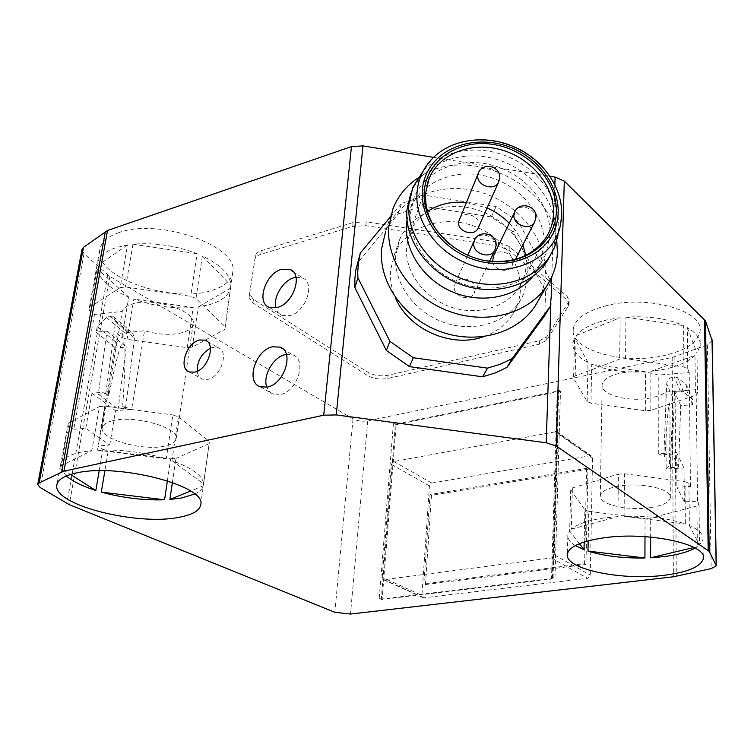 <?xml version="1.0" encoding="UTF-8"?>
<svg xmlns="http://www.w3.org/2000/svg" width="754" height="754" viewBox="0 0 754 754"><rect width="100%" height="100%" fill="white"/><g stroke="black" fill="none" stroke-linecap="round" stroke-linejoin="round"><path stroke-width="0.57" stroke-dasharray="3.77 2.83" d="M382.203 577.328L391.345 464.426L393.192 461.655L556.744 431.571L557.866 433.644L554.218 554.737L552.145 557.828L383.692 579.732L382.203 577.328L383.032 577.696L395.36 424.785L393.418 423.616L379.187 598.657L381.26 599.562L383.032 577.696L421.91 595.406L429.441 485.925L431.778 483.088L590.08 455.774L591.419 455.953L592.54 457.97L590.288 575.151L587.639 578.29L423.965 597.771L423.173 597.696L421.91 595.406M552.38 577.668L558.083 389.988L558.365 390.468L557.253 391.175L396.227 423.984L382.146 598.996L551.504 578.525L553.05 577.583L554.944 578.61L381.26 599.562M425.416 584.567L431.476 495.35L587.941 469.252L585.981 564.463L425.416 584.567L423.889 583.85L430.006 494.53L586.593 468.338L587.941 469.252M391.345 464.426L429.441 485.925M557.253 391.175L551.504 578.525M558.083 389.988L558.723 389.856L553.05 577.583M558.723 389.856L560.495 391.194L554.944 578.61M396.227 423.984L393.418 423.616M560.495 391.194L395.36 424.785M712.162 340.704L707.412 344.814L672.172 357.49L367.763 420.836C362.278 421.674 357.358 421.024 353.013 418.875L109.811 276.426L84.024 253.693L81.941 249.744M544.756 315.54L545.613 291.364L513.267 232.015L491.335 216.935L421.948 206.059L398.018 214.089L357.283 263.212M433.625 157.36L549.892 176.238M261.233 250.677L353.098 222.524L366.227 221.855L498.535 242.241L509.327 246.567L567.112 296.341L569.138 300.46L568.516 302.175L546.867 336.736L539.666 340.676L388.093 375.228C380.629 376.5 373.993 375.586 368.178 372.485L253.419 299.489L249.536 293.975L255.408 255.634C255.813 253.448 257.755 251.798 261.233 250.677L260.752 254.381L352.712 226.36L365.86 225.691L498.337 246.058L509.148 250.366L567.017 299.969L569.044 304.069L568.422 305.785L546.744 340.195L539.544 344.116L387.82 378.47C380.346 379.733 373.701 378.828 367.886 375.737L252.958 302.995L249.074 297.5L254.918 259.31C255.323 257.133 257.274 255.493 260.752 254.381M607.036 305.493C586.235 310.921 574.963 318.791 573.238 329.121C569.817 349.96 623.068 364.945 663.407 355.709C685.329 350.761 697.516 342.702 699.976 331.515C704.736 311.166 648.402 294.701 607.036 305.493M118.548 232.741C106.795 236.945 100.489 242.911 99.641 250.63C95.711 277.783 172.336 303.692 211.469 290.535C224.504 286.577 231.619 280.384 232.816 271.94C239.178 246.341 158.594 217.293 118.548 232.741M89.33 307.679L96.974 265.248C97.803 257.642 104.109 251.779 115.899 247.661L127.558 244.899L120.14 287.623L89.33 307.679L89.547 310.346L94.476 314.465L122.261 311.411C123.345 308.169 126.681 305.69 132.261 303.966C153.448 296.746 196.144 310.931 193.203 323.683C192.666 327.754 189.009 330.752 182.232 332.693C171.083 335.379 158.51 334.729 144.504 330.723L117.294 333.56L121.912 337.424L127.04 339.347L187.228 347.632L192.336 347.132L224.871 329.328L225.182 326.774L196.002 298.48L190.687 296.313L125.598 286.991L120.14 287.623M125.598 286.991L132.949 244.202C154.617 242.439 175.993 245.606 197.096 253.693L190.687 296.313M196.002 298.48L202.317 255.945C221.158 265.097 230.667 274.946 230.875 285.464L225.182 326.774M224.871 329.328L230.545 288.141C228.547 295.615 221.506 301.129 209.433 304.682L198.255 306.972L192.336 347.132M187.228 347.632L193.203 307.519C173.42 308.933 153.627 306.115 133.835 299.084L127.04 339.347M121.912 337.424L128.783 297.085C110.169 289.018 99.613 279.593 97.115 268.829L89.547 310.346M230.545 288.141L198.255 306.972M194.683 494.068C199.537 491.796 202.411 489.054 203.307 485.84L209.348 442.249L203.542 483.804C202.901 475.774 192.364 468.046 171.921 460.628L178.425 416.858L172.855 414.926L166.257 458.8C143.43 452.146 120.517 449.271 97.539 450.166L105.117 406.104L99.481 406.576L91.837 450.581L79.575 452.457C67.257 455.378 60.876 459.742 60.414 465.538L68.209 423.409L68.529 425.69L73.76 429.29L94.476 314.465M68.529 425.69L60.763 468.281L70.527 474.464M99.198 470.75L102.855 449.28L97.963 445.916L117.294 333.56M128.783 297.085L97.115 268.829M73.76 429.29L85.767 428.338L109.716 445.048L97.963 445.916M109.716 445.048L115.503 410.704L131.648 409.356L144.504 330.723M85.767 428.338L91.969 393.22L108.463 391.75L122.261 311.411M108.463 391.75L108.708 395.756C123.694 321.647 128.35 325.153 122.666 406.283L131.648 409.356M112.544 420.76C105.956 422.4 102.497 424.888 102.167 428.206C100.301 439.469 143.637 451.392 165.088 446C172.053 444.426 175.748 441.901 176.2 438.423C178.915 427.546 134.278 414.832 112.544 420.76M102.855 449.28L108.227 450.986L104.891 470.75M167.397 480.76L170.658 458.828L108.227 450.986M170.658 458.828L175.927 458.46L172.393 482.466M209.112 443.654L175.927 458.46M178.425 416.858L209.376 441.476M105.117 406.104L172.855 414.926M68.209 423.409L99.481 406.576M66.343 475.953L60.763 468.281M203.307 485.84L190.536 491.052M171.921 460.628L203.542 483.804M97.539 450.166L166.257 458.8M60.414 466.142L91.837 450.581M584.171 542.003L584.85 509.874L570.712 489.846L572.371 487.942L571.334 529.185C577.149 524.153 587.95 520.43 603.756 518.026L617.931 516.575L618.403 474.143L624.482 473.785L684.99 481.674L685.377 523.973C668.572 518.29 648.148 515.727 624.086 516.283L624.482 473.785M570.712 489.846L569.656 530.957L567.856 534.869L567.357 554.049M575.377 545.566C569.92 542.183 567.413 538.62 567.856 534.869M584.85 509.874L588.789 511.353L588.195 540.835M644.99 536.631L645.038 518.413L650.674 518.149L650.645 537.074M699.015 504.143L699.561 545.001L702.982 539.506C703.708 534.52 699.175 529.864 689.373 525.538L688.939 483.323L690.466 486.5L676.885 487.235L684.33 501.853L697.573 501.174L699.015 504.143L696.885 505.972L697.403 546.688L695.16 548.073M688.939 483.323L684.99 481.674M697.403 546.688L694.066 547.479M696.885 505.972L650.674 518.149M645.038 518.413L588.789 511.353M572.371 487.942L618.403 474.143M650.485 507.602C662.446 505.689 669.062 502.456 670.325 497.885C672.804 489.374 642.059 482.089 619.307 486.066C607.658 488.102 601.324 491.306 600.307 495.689C598.299 504.313 628.082 511.212 650.485 507.602M690.466 486.5L689.231 372.551L658.214 375.077C646.583 371.298 634.02 370.638 620.533 373.089C609.279 375.643 603.153 379.498 602.154 384.663C600.175 394.813 628.959 402.504 650.627 397.923C657.224 396.623 662.295 394.653 665.857 392.014L696.13 389.686L697.525 393.154L695.471 395.322L694.962 355.37L650.853 371.354L650.806 410.336L695.471 395.322M689.231 372.551L687.742 368.866L683.925 366.981L625.556 358.621L619.684 359.121L575.189 375.963L573.568 378.235L587.149 401.562L590.947 403.239L645.358 410.732L650.806 410.336M694.962 355.37C688.242 361.779 677.733 366.472 663.445 369.451L650.853 371.354M645.358 410.732L645.471 371.797C624.859 372.881 606.942 370.337 591.73 364.154L590.947 403.239M587.149 401.562L587.979 362.41C577.413 356.925 572.38 350.506 572.87 343.174L574.605 337.952L573.568 378.235M575.189 375.963L576.207 335.558C581.73 328.753 591.928 323.551 606.81 319.969L620.146 317.688L619.684 359.121M625.556 358.621L625.933 317.132C648.544 315.766 667.742 318.612 683.548 325.653L683.925 366.981M687.742 368.866L687.318 327.613C696.545 333.061 700.834 339.093 700.183 345.709L696.988 353.079L697.525 393.154M576.207 335.558L620.146 317.688M625.933 317.132L683.548 325.653M687.318 327.613L696.988 353.079M697.573 501.174L696.13 389.686M689.373 525.538L699.561 545.001M684.33 501.853L684.029 467.998L666.121 469.045L665.857 392.014M684.029 467.998L676.649 452.617L676.885 487.235M670.325 497.885L669.995 426.783C670.165 387.688 668.459 397.622 664.877 456.585L658.299 453.767L676.649 452.617M658.299 453.767L658.214 375.077M666.121 469.045L669.486 465.755L669.995 426.783M670.419 467.612L673.002 398.037C673.548 394.069 675.98 391.741 680.287 391.034L683.68 392.061L692.521 399.375L692.587 404.757L680.711 405.624L678.572 467.131L670.419 467.612L669.486 465.755M678.572 467.131L672.229 454.134L663.906 454.653L666.687 383.795C667.252 379.762 669.731 377.377 674.123 376.651L677.592 377.679L686.602 385.096L686.658 390.563L674.538 391.496L672.229 454.134M664.877 456.585L663.906 454.653M680.711 405.624L674.538 391.496M692.587 404.757L686.658 390.563M692.521 399.375L686.602 385.096M645.471 371.797L591.73 364.154M587.979 362.41L574.605 337.952M571.334 529.185L617.931 516.575M624.086 516.283L685.377 523.973M579.421 543.7L569.656 530.957M91.969 393.22L115.503 410.704M105.786 393.541L115.503 321.864L113.515 316.737L109.933 315.945L106.616 317.604L97.2 326.671L96.22 332.184L107.011 331.053L98.293 394.201L105.786 393.541L108.708 395.756M98.293 394.201L118.124 409.026L125.484 408.414L134.532 338.018L132.544 332.966L129.019 332.165L125.767 333.777L116.578 342.646L115.645 348.075L126.248 347.01L118.124 409.026M122.666 406.283L125.484 408.414M107.011 331.053L126.248 347.01M96.22 332.184L115.645 348.075M97.2 326.671L116.578 342.646M193.203 307.519L133.835 299.084M202.317 255.945L230.875 285.464M132.949 244.202L197.096 253.693M96.927 266.039L127.558 244.899M286.36 354.342L292.788 354.917C307.359 359.404 297.519 391.571 280.469 394.531L272.1 393.654L268.942 391.043L266.841 387.217M296.002 277.255L302.486 277.924C315.803 282.543 305.917 312.194 289.743 315.653L281.911 315.379C278.848 314.05 276.831 311.534 275.879 307.839M210.432 348.207L212.449 347.5L218.104 347.66C229.357 350.978 221.158 376.868 207.963 379.366L202.59 379.196C199.527 377.971 197.727 375.332 197.171 371.279M421.948 206.059L425.765 195.409L496.075 206.511L518.309 221.789L550.222 280.064M398.018 214.089L401.533 203.486L425.765 195.409M483.738 336.642C496.377 332.156 506.028 324.672 512.711 314.201L516.405 307.076C529.072 278.65 510.562 241.318 478.262 227.906C446.029 213.09 405.624 225.606 394.229 255.154L390.629 270.083C389.884 279.131 391.373 288.122 395.115 297.048M390.299 217.001L401.533 203.486M513.267 232.015L518.309 221.789M491.335 216.935L496.075 206.511M545.613 291.364L551.183 281.817M524.039 293.297L520.288 300.526C506.273 323.212 473.003 332.976 443.456 322.26C413.852 311.704 393.249 282.458 395.718 255.427L399.366 240.262C410.157 213.778 443.606 200.385 474.53 209.084C505.519 217.557 529.261 246.605 528.007 275.389L524.039 293.297M392.957 208.745L385.633 231.45C398.48 198.142 439.893 181.101 478.356 191.601C516.886 201.808 546.716 237.68 545.378 273.513C545.029 282.957 542.739 291.845 538.507 300.196M417.622 178.227C465.369 143.354 550.976 181.921 556.782 240.705M407.037 220.177L410.289 208.566C421.448 181.271 456.179 167.652 488.375 176.794C520.628 185.701 545.444 215.776 544.303 245.493L540.269 263.966L536.405 271.412L532.758 276.52M410.374 213.184L414.153 197.378C425.426 169.82 460.609 156.125 493.248 165.428C525.943 174.485 551.146 204.909 550.052 234.946L546 253.617L542.098 261.148C527.498 284.767 492.428 294.786 461.146 283.372C429.808 272.147 407.905 241.403 410.374 213.184M410.798 193.401L410.864 193.231C422.749 163.759 460.232 149.085 495.029 158.924C529.902 168.51 556.867 200.903 555.755 232.929C555.481 241.044 553.587 248.697 550.071 255.908M423.286 170.856L424.879 169.179C444.737 149.056 479.987 144.4 509.44 157.294C538.912 170.14 559.619 199.207 558.742 227.519L557.941 235.493L560.825 222.6M485.727 260.705C472.588 258.405 460.769 253.118 450.279 244.814M525.698 255.446L526.169 264.616C525.811 272.618 523.568 280.007 519.459 286.803C506.971 307.425 476.896 316.378 450.081 306.765C423.22 297.302 404.398 270.893 406.547 246.417L409.997 232.251C413.682 223.693 419.507 216.737 427.461 211.393M466.179 202.468L487.103 207.972M509.28 223.241C515.453 229.64 520.015 236.794 522.956 244.692M478.422 227.501L478.922 225.192C480.015 215.465 462.956 210.243 459.252 219.188M492.598 261.525C493.757 270.215 508.055 273.683 511.862 266.228L512.918 262.599C513.889 253.005 497.546 247.538 493.427 256.096M475.152 289.781C476.264 279.8 459.28 274.39 455.199 283.438L454.304 286.68C453.116 296.558 469.893 302.118 474.143 293.278L475.152 289.781M382.146 598.996L379.187 598.657M430.006 494.53L431.476 495.35M586.593 468.338L584.595 563.662L423.889 583.85M584.595 563.662L585.981 564.463M551.476 558.007L587.639 578.29M384.257 579.751L423.965 597.771M393.748 461.476L431.778 483.088M555.378 431.411L590.08 455.774M557.866 433.644L592.54 457.97M554.218 554.737L590.288 575.151M367.763 420.836L350.497 614.048M672.172 357.49L673.379 576.791M674.877 356.727L676.281 576.32M707.412 344.814L711.173 568.62M554.85 184.768L551.758 276.897M551.494 284.889L550.872 303.268M84.024 253.693L40.188 487.518M107.671 274.89L66.87 503.484M109.811 276.426L69.264 504.643M353.013 418.875L334.833 612.305M673.002 398.037L666.687 383.795M683.68 392.061L677.592 377.679M680.287 391.034L674.123 376.651M115.503 321.864L134.532 338.018M106.616 317.604L125.767 333.777M109.933 315.945L129.019 332.165M352.712 226.36L353.098 222.524M365.86 225.691L366.227 221.855M254.918 259.31L255.408 255.634M249.103 297.321L249.565 293.796M252.958 302.995L253.419 299.489M367.886 375.737L368.178 372.485M387.82 378.47L388.093 375.228M539.544 344.116L539.666 340.676M546.744 340.195L546.867 336.736M568.422 305.785L568.516 302.175M567.017 299.969L567.112 296.341M509.148 250.366L509.327 246.567M498.337 246.058L498.535 242.241M424.879 169.179L432.381 158.585C451.467 138.811 486.509 134.523 515.01 147.765C543.003 160.159 562.701 188.132 561.598 214.928M474.247 240.799L474.643 239.904C478.913 230.451 496.933 236.247 495.821 246.69L495.133 249.631M514.539 212.336L514.925 211.554C519.223 202.628 536.546 208.462 535.594 218.509L534.84 221.648M478.187 173.477L478.507 172.685C482.372 163.364 500.449 168.953 499.355 179.122L498.799 181.657M383.456 579.675L423.173 597.696M556.744 431.571L591.419 455.953M558.365 390.468L552.673 578.026M232.816 271.94L225.135 327.679M99.641 250.63L96.974 265.248M102.167 428.206L108.208 393.013M176.2 438.423L193.203 323.683M60.414 465.538L57.078 483.842M209.348 442.249L200.781 504.417M702.982 539.506L703.228 556.622M600.307 495.689L602.154 384.663M573.238 329.121L572.87 343.174M699.976 331.515L700.183 345.709M113.515 316.737L132.544 332.966M249.074 297.5L249.536 293.975M569.044 304.069L569.138 300.46M282.929 348.895L292.788 354.917M260.281 386.811L273.344 394.219M292.976 271.449L302.486 277.924M269.272 307.321L281.911 315.379M207.143 341.298L218.104 347.66M189.424 371.986L202.59 379.196M520.288 300.526L512.711 314.201M399.366 240.262L394.229 255.154M414.153 197.378L410.289 208.566M412.815 187.463L410.864 193.231M546.556 236.765L519.459 286.803M427.358 183.41L409.997 232.251M489.544 261.242L474.143 293.278M467.782 255.276L455.199 283.438M515.397 259.357L511.862 266.228M535.953 217.378L535.971 216.86M542.098 261.148L536.405 271.412"/><path stroke-width="1.13" d="M673.379 576.791L350.497 614.048L334.833 612.305L69.264 504.643L40.188 487.518L37.7 484.596L39.199 482.871L63.93 471.165L323.711 415.2L336.246 414.936L546.188 442.777L556.245 445.991L709.212 551.4L716.281 565.792L711.173 568.62L673.379 576.791M549.892 176.238L555.114 177.086L564.312 181.12L705.461 320.855L712.162 340.704L716.272 565.34M360.299 253.071L355.813 270.036L354.861 278.773L354.898 287.67L386.368 350.459L409.469 366.632L482.645 376.802L495.265 372.928L506.924 367.387L544.756 315.54L550.354 306.256L512.117 358.631L500.307 364.22L487.518 368.131L413.315 357.735L389.875 341.336L357.905 277.792L357.754 272.373L358.31 263.466L360.299 253.071L390.299 217.001M37.775 484.209L81.941 249.744L83.487 247.321L107.53 230.479L351.449 146.625L362.976 145.89L433.625 157.36M194.805 372.127L189.424 371.986C178.057 368.687 186.295 342.797 199.471 340.007L205.145 340.139C216.398 343.428 208.047 369.554 194.805 372.127M277.123 307.547L269.272 307.321C255.766 302.75 265.634 273.137 281.789 269.253L290.092 269.48C303.428 274.06 293.363 303.985 277.123 307.547M267.425 387.085L260.281 386.811C245.474 382.353 255.333 350.214 272.335 346.812L279.979 347.104C294.578 351.553 284.541 384.031 267.425 387.085M99.198 470.75L95.833 490.496L70.527 474.464M75.918 473.088C63.553 475.878 57.163 480.072 56.748 485.67C54.363 505.34 137.709 525.868 178.839 517.338C192.59 514.812 199.904 510.505 200.781 504.417C206.502 486.019 118.114 462.758 75.918 473.088M95.833 490.496C82.62 486.283 72.789 481.438 66.343 475.953M104.891 470.75L101.29 492.126C122.591 497.885 143.684 500.439 164.56 499.789L167.397 480.76M172.393 482.466L169.886 499.478L181.62 497.979L194.683 494.068M664.01 575.302C687.469 572.333 700.56 566.867 703.265 558.912C708.534 544.435 647.893 531.127 603.454 537.894C581.136 541.297 569.1 546.678 567.357 554.049C563.935 568.902 620.881 580.882 664.01 575.302M190.536 491.052L169.886 499.478M584.171 542.003L584.011 549.694L575.377 545.566M588.195 540.835L587.988 551.089C604.124 556.066 623.106 558.365 644.924 557.988L644.99 536.631M650.645 537.074L650.627 557.771L663.954 556.612C677.431 554.906 687.837 552.06 695.16 548.073M694.066 547.479L650.627 557.771M644.924 557.988L587.988 551.089M584.011 549.694L579.421 543.7M164.56 499.789L101.29 492.126M266.841 387.217C262.439 376.114 273.137 357.123 285.163 354.597L286.36 354.342M275.879 307.839C272.854 297.264 283.061 280.469 294.201 277.661L296.002 277.255M197.171 371.279C197.124 361.062 201.544 353.372 210.432 348.207M395.115 297.048C407.791 329.14 451.523 348.65 483.738 336.642M550.222 280.064L551.183 281.817L551.758 290.62L550.354 306.256M506.924 367.387L512.117 358.631M482.645 376.802L487.518 368.131M409.469 366.632L413.315 357.735M386.368 350.459L389.875 341.336M354.898 287.67L357.905 277.792M538.507 300.196L535.161 305.964C517.423 333.485 476.264 345.012 439.902 331.449C403.465 318.075 378.423 281.892 381.618 248.716L385.633 231.45M556.782 240.705L557.404 252.354C556.98 264.4 553.521 275.455 547.027 285.53C528.893 313.645 486.566 325.332 449.082 311.317C411.524 297.5 385.643 260.337 388.866 226.398L392.957 208.745C397.952 196.191 406.17 186.021 417.622 178.227M532.758 276.52C516.122 297.302 482.164 304.267 453.05 292.175C423.899 280.205 404.21 251.007 406.557 224.202L407.037 220.177M557.941 235.493L554.444 247.529L547.14 261.138C531.495 286.152 494.153 296.68 460.873 284.456C427.537 272.411 404.295 239.678 406.962 209.697L410.798 193.401M547.14 261.138L550.09 255.87C534.369 281.016 496.773 291.581 463.248 279.253C429.657 267.114 406.236 234.164 408.904 204.023L412.815 187.463L423.286 170.856M514.435 149.019C547.762 163.882 566.744 201.412 554.435 230.413C542.644 259.63 500.995 272.543 466.085 256.558C430.996 240.988 412.938 201.082 427 172.807C440.553 144.297 481.288 133.76 514.435 149.019M424.276 191.101C426.566 159.773 459.412 138.595 493.908 144.542C528.441 150.055 557.47 181.064 556.32 212.025C555.689 243.061 523.681 266.68 487.527 260.997C451.344 255.785 421.458 222.336 424.276 191.101M450.279 244.814C432.909 230.074 424.672 212.854 425.586 193.175L429.186 178.274C439.629 153.411 471.787 141.252 501.617 149.923C531.504 158.378 554.501 186.163 553.521 213.429C553.21 221.855 550.891 229.64 546.556 236.765C533.332 256.096 513.05 264.07 485.727 260.705M427.461 211.393C438.743 204.127 451.646 201.148 466.179 202.468M487.103 207.972C495.566 211.685 502.956 216.775 509.28 223.241M522.956 244.692L525.698 255.446M478.187 173.477L458.517 222.015C457.348 231.667 474.247 237.02 478.093 228.245L478.422 227.501M514.539 212.336L493.427 256.096L492.598 261.525M712.03 339.611L716.149 565.01M705.461 320.855L709.212 551.4M704.5 319.423L708.185 550.335M564.312 181.12L556.245 445.991M555.114 177.086L554.85 184.768M551.758 276.897L551.494 284.889M550.872 303.268L546.188 442.777M362.976 145.89L336.246 414.936M351.449 146.625L323.711 415.2M107.53 230.479L63.93 471.165M105.381 231.544L61.696 471.891M83.487 247.321L39.199 482.871M417.075 192.063C418.253 179.018 423.362 167.859 432.381 158.585C451.552 138.595 486.66 134.108 515.189 147.36C546.066 160.913 566.254 193.618 560.825 222.6C555.839 260.479 505.463 282.005 463.644 262.006C434.172 249.074 414.493 219.037 417.075 192.063M561.598 214.928L560.825 222.6M495.133 249.631L494.784 250.347C490.336 259.593 472.522 253.646 473.71 243.297L474.643 239.904C479.374 229.225 497.037 233.674 496.123 245.323M534.84 221.648L534.501 222.289C530.053 231.026 512.899 225.041 513.926 215.097L514.925 211.554C519.742 201.365 536.622 205.616 535.971 216.86M498.799 181.657L498.507 182.298C494.492 191.45 476.585 185.71 477.753 175.635L478.507 172.685C482.89 161.884 500.543 166.031 499.666 177.652M57.078 483.842L56.748 485.67M703.228 556.622L703.265 558.912M279.979 347.104L282.929 348.895M290.092 269.48L292.976 271.449M205.145 340.139L207.143 341.298M547.027 285.53L535.161 305.964M429.186 178.274L427.358 183.41M496.104 245.719L494.784 250.347L489.544 261.242M474.247 240.799L467.782 255.276M535.953 217.378L534.501 222.289L515.397 259.357M499.638 178.085L498.507 182.298L478.093 228.245"/></g></svg>
